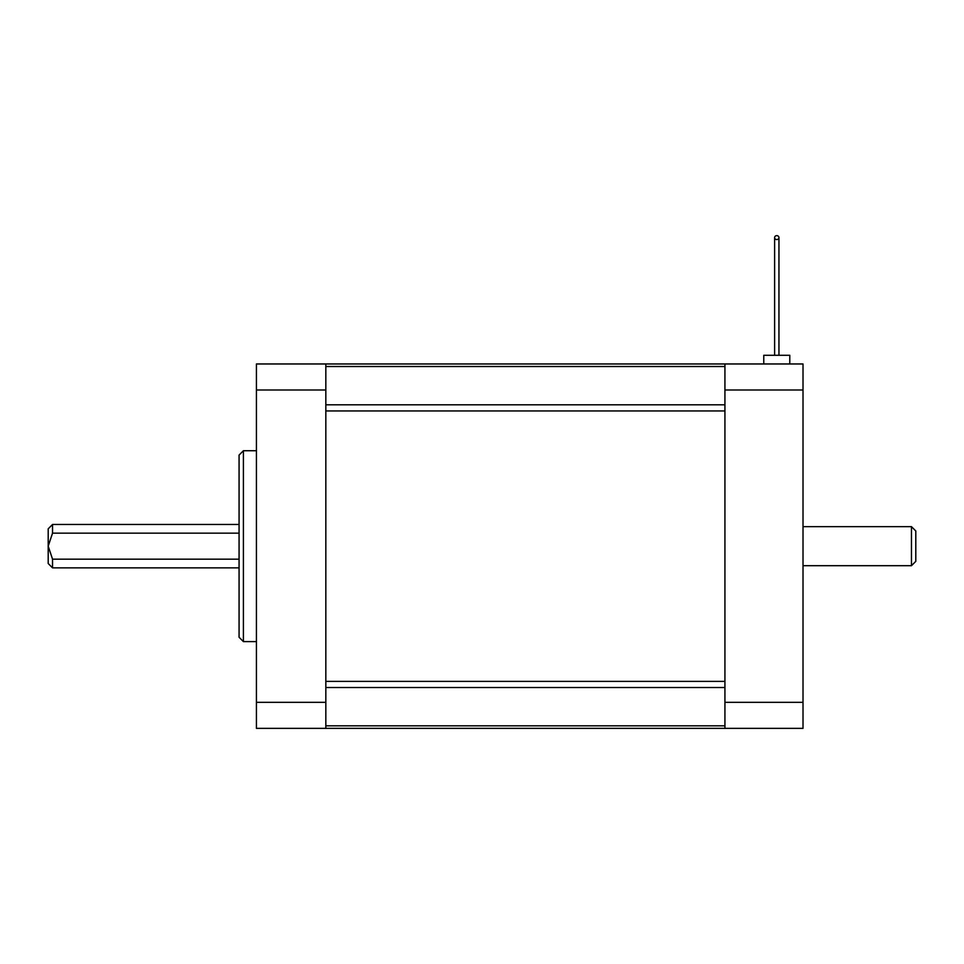<?xml version="1.0" encoding="UTF-8"?>
<svg xmlns="http://www.w3.org/2000/svg" width="964" height="964" viewBox="0 0 964 964"><rect width="100%" height="100%" fill="white"/><g stroke="black" fill="none" stroke-linecap="round" stroke-linejoin="round"><path stroke-width="1.45" d="M243.41 641.602L239.072 637.264L239.072 455.068L243.41 450.73L243.41 641.602L256.424 641.602M243.41 450.73L256.424 450.73M239.072 559.18L52.538 559.18L52.538 567.856L239.072 567.856M52.538 567.856L48.2 563.518L48.2 528.814L52.538 524.476L239.072 524.476M52.538 524.476L52.538 533.152L48.2 546.166L52.538 559.18M239.072 533.152L52.538 533.152M325.832 363.97L325.832 389.998L256.424 389.998L256.424 363.97L803.012 363.97L803.012 728.362L256.424 728.362L256.424 702.334L325.832 702.334L325.832 389.998M325.832 702.334L325.832 728.362M256.424 702.334L256.424 389.998M325.832 681.391L325.832 410.941L724.928 410.941L724.928 681.391L325.832 681.391M911.462 526.645L915.8 530.983L915.8 561.349L911.462 565.687L911.462 526.645L803.012 526.645M911.462 565.687L803.012 565.687M776.779 239.566A2.169 1.964 0 0 0 776.779 235.638A2.169 1.964 0 0 0 776.779 239.566M763.765 363.97L763.765 355.294L789.793 355.294L789.793 363.97M724.928 728.362L724.928 363.97M724.928 702.334L803.012 702.334M803.012 389.998L724.928 389.998M325.832 404.808L724.928 404.808M724.928 366.513L325.832 366.513M325.832 725.82L724.928 725.82M724.928 687.525L325.832 687.525M778.948 355.294L778.948 237.602M774.61 355.294L774.61 237.602"/></g></svg>
